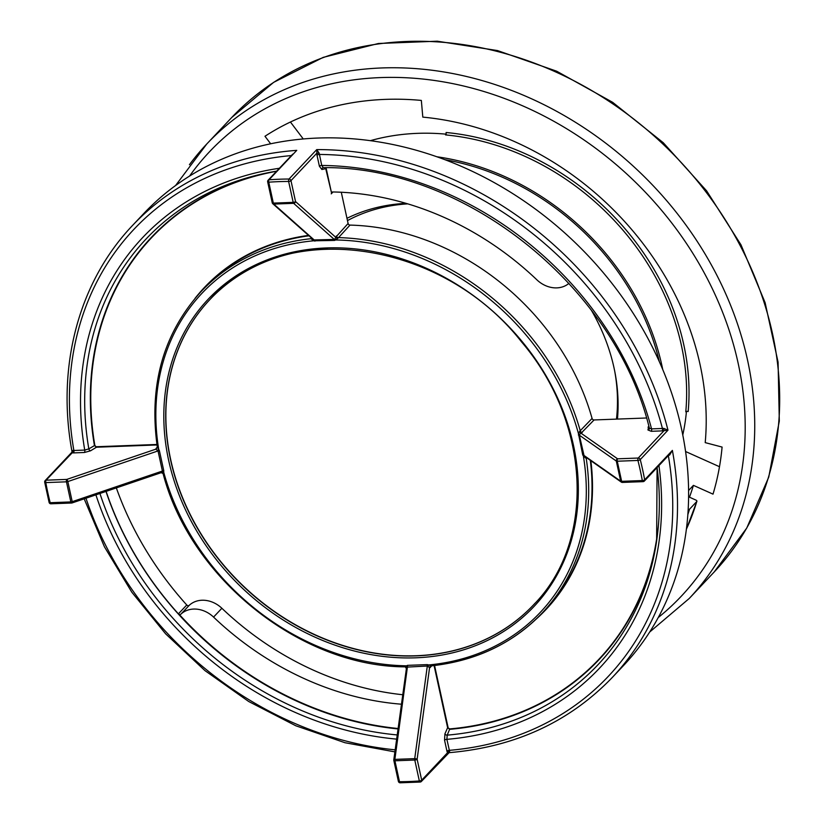 <?xml version="1.0" encoding="UTF-8"?>
<svg xmlns="http://www.w3.org/2000/svg" width="824" height="824" viewBox="0 0 824 824"><rect width="100%" height="100%" fill="white"/><g stroke="black" fill="none" stroke-linecap="round" stroke-linejoin="round"><path stroke-width="1.24" d="M591.601 310.658A186.76 155.736 43.3 0 1 617.464 419.076M346.976 218.308A186.76 155.736 43.3 0 1 406.047 203.353M444.888 159.681A238.023 198.481 43.3 0 1 659.355 361.726M446.103 132.51A1.833 0.69 -84.7 0 1 445.557 134.909A239.856 200.016 43.3 0 1 685.784 411.804A1.833 0.845 -174.7 0 1 688.164 411.516A241.69 201.54 43.3 0 0 446.103 132.51M270.663 143.778L264.978 136.269A300.276 250.393 43.3 0 1 421.342 100.425L422.805 117.121A281.973 235.128 43.3 0 1 705.21 442.622L722.092 447.072A300.276 250.393 43.3 0 1 713.018 494.143L693.417 485.367A278.306 232.08 43.3 0 1 689.472 497.202M686.444 411.475A239.856 200.016 43.3 0 1 682.777 434.979M685.578 451.521L719.486 466.714M290.439 122.024L303.263 138.957M370.357 140.677A239.856 200.016 43.3 0 1 446.248 134.178M436.854 156.766A239.856 200.016 43.3 0 1 662.754 369.564M688.596 496.8L695.837 500.055A1.833 0.937 -163.3 0 1 696.898 501.311A1.833 0.937 -163.3 0 1 696.785 501.517L689.534 509.211A1.833 0.937 -163.3 0 1 688.205 509.5A42.343 21.568 -163.3 0 1 688.174 509.5A292.118 243.595 43.3 0 1 688.174 509.593M693.417 485.367L688.596 490.496M347.471 220.595A183.093 152.677 43.3 0 1 407.756 203.868M614.683 370.996A183.093 152.677 43.3 0 1 616.465 419.117M401.35 704.201A280.139 233.604 43.3 0 1 213.56 617.094A25.637 21.373 -136.7 0 0 180.899 614.158A1.833 1.524 43.3 0 1 179.261 614.395L178.396 613.859A307.599 256.501 43.3 0 1 106.121 491.382M658.541 523.848A307.342 256.285 43.3 0 1 449.791 728.91L447.628 727.705L449.78 729.322A307.682 256.573 -136.7 0 0 656.924 538.834M268.233 172.68A307.682 256.573 -136.7 0 0 94.42 445.485L96.46 447.216L94.832 445.382A307.342 256.285 43.3 0 1 276.524 171.279M94.832 445.382L88.817 448.884L84.738 450.079A1.833 0.783 -92.1 0 1 84.419 452.489L90.547 450.81L96.46 447.216L156.993 444.95M325.83 167.674L325.738 168.673L326.273 167.684M341.291 192.25L348.099 223.479L335.708 237.25L295.538 201.571A1.833 0.639 167.7 0 1 293.19 202.364A1.833 0.783 87.9 0 0 293.643 203.332A1.833 1.535 -48.4 0 0 295.538 201.571L290.975 180.652A1.833 1.524 -136.7 0 0 289.008 179.035A1.833 0.762 89.8 0 0 288.627 181.445A1.833 0.639 -12.3 0 0 290.975 180.652L316.756 153.285L319.156 153.14L316.725 149.608L317.003 155.242L319.403 166.242L321.865 169.507L325.738 168.673L331.475 192.692A1.833 1.524 43.3 0 1 332.742 191.971A280.139 233.604 43.3 0 1 536.908 279.851A25.637 21.373 -136.7 0 0 568.941 283.353M648.972 426.688L648.045 427.162L649.013 426.853M590.324 460.41A234.366 195.432 43.3 0 1 545.684 609.327L542.357 612.85A234.366 195.432 -136.7 0 1 431.58 665.72L427.254 664.618L407.396 665.359L404.975 666.853C300.42 666.4 190.251 578.396 163.121 473.707L163.049 473.512A1.833 1.71 155.3 0 0 161.422 472.543M405.305 666.698L406.397 668.594L393.8 759.8A1.833 1.833 0 0 0 393.821 760.439A1.833 0.639 -12.3 0 0 394.923 760.789A1.833 0.783 -92.1 0 1 394.861 759.388A1.833 0.628 -172.3 0 0 393.8 759.8M163.131 473.748L163.688 472.121A1.833 0.958 20.7 0 0 162.225 471.75L161.02 472.595L163.049 473.512A1.833 1.71 155.3 0 1 163.131 473.748L163.245 473.357M431.179 665.854A1.833 1.638 -72.4 0 0 429.562 667.728L431.941 665.802M622.707 482.267A1.833 0.783 -92.1 0 1 622.408 482.421A1.833 0.783 -92.1 0 1 621.646 481.329A1.833 0.639 167.7 0 1 620.678 481.164A1.833 1.627 125 0 0 621.296 482.091L584.123 455.981L583.433 456.424A232.533 193.908 43.3 0 1 428.655 664.958L427.986 666.328L429.562 667.728L417.129 759.244A1.833 0.628 -172.3 0 0 414.719 758.646A1.833 0.783 87.9 0 0 414.781 760.047A1.833 0.639 -12.3 0 0 417.129 759.244L421.692 780.163A1.833 0.639 167.7 0 1 419.344 780.967A1.833 0.803 85.9 0 0 420.168 782.048A1.833 0.803 85.9 0 0 420.456 781.904A1.833 1.524 -136.7 0 0 421.363 781.482L421.363 781.482A1.833 1.524 -136.7 0 0 421.692 780.163L447.463 752.796A1.833 1.143 155.6 0 1 449.605 751.447L446.886 739.344A1.833 0.639 -12.3 0 0 444.538 740.137L446.938 751.138A1.833 0.639 167.7 0 1 449.276 750.345A325.913 271.776 43.3 0 0 668.336 455.6M427.254 664.618A1.833 0.783 -92.1 0 1 427.306 666.019L427.986 666.328M157.549 450.316L158.723 449.348L157.333 447.113L155.901 449.142L158.023 450.924L162.41 471.04A1.833 0.639 -12.3 0 1 163.78 470.772L163.688 472.121A232.533 193.908 43.3 0 0 406.17 665.802A1.833 0.999 -127.2 0 1 406.819 667.121L427.306 666.019L414.719 758.646L394.861 759.388L407.447 666.76A1.833 0.783 -92.1 0 0 407.396 665.359M406.397 668.594L406.819 667.121M658.942 465.57A313.903 261.764 -136.7 0 1 446.886 739.344L447.205 735.142L449.791 728.91M446.938 751.138L447.463 752.796L449.605 751.447M668.285 455.291L669.562 455.116L672.384 450.398L670.746 453.046L644.337 481.082A1.833 1.524 -136.7 0 0 644.667 479.815A1.833 0.67 169.5 0 1 642.308 480.557A1.833 0.783 87.9 0 0 643.07 481.649A1.833 0.783 87.9 0 0 643.369 481.494A1.833 1.524 -136.7 0 0 644.337 481.082A1.833 1.833 0 0 1 643.07 481.649L622.408 482.421A1.833 1.833 0 0 1 621.296 482.091A1.833 1.627 125 0 0 622.192 482.359M399.486 781.708A1.833 0.639 167.7 0 1 398.383 781.358A1.833 1.833 0 0 0 400.176 782.8A1.833 0.762 -90.2 0 1 399.486 781.708L394.923 760.789L414.781 760.047L419.344 780.967A327.746 273.3 43.3 0 1 399.486 781.708M400.485 782.646A1.833 0.762 -90.2 0 1 400.176 782.8L420.168 782.048A1.833 1.833 0 0 0 421.363 781.482L449.08 752.673C515.103 747.008 569.528 721.917 612.356 677.4A329.569 274.825 -136.7 0 0 672.384 450.398L644.667 479.815A329.569 274.825 -136.7 0 0 640.258 459.596L667.976 430.179L663.722 428.367L664.031 430.674L667.976 430.179A329.569 274.825 -136.7 0 0 316.725 149.608L289.008 179.035A329.569 274.825 -136.7 0 0 278.986 179.241A329.569 274.825 -136.7 0 0 269.036 179.787A1.833 1.524 -136.7 0 0 268.13 180.198L292.736 154.129M393.954 760.109A1.833 0.639 -12.3 0 0 393.821 760.439L398.383 781.358M267.8 181.517A1.833 0.639 -12.3 0 0 267.666 181.847A1.833 0.639 -12.3 0 0 268.768 182.186A1.833 0.803 -94.1 0 1 269.036 179.787L296.753 150.359A329.569 274.825 -136.7 0 0 132.571 225.426L143.654 213.663A329.569 274.825 43.3 0 1 317.796 138.051A329.569 274.825 43.3 0 1 641.834 327.488A329.569 274.825 43.3 0 1 623.449 665.638L612.356 677.4M279.357 168.281A313.903 261.764 -136.7 0 0 84.738 450.079L73.872 450.491A1.833 0.783 -92.1 0 1 73.552 452.901L84.419 452.489M291.325 155.571A325.913 271.776 43.3 0 0 73.872 450.491L72.78 450.46A1.833 1.277 -80.9 0 1 71.904 452.819L73.552 452.901M72.78 450.46L71.564 452.572L45.155 480.598A1.833 1.833 0 0 0 44.692 482.195L44.692 482.195A1.833 0.67 -10.5 0 0 45.794 482.596A1.833 0.783 -92.1 0 1 46.123 480.186A1.833 1.524 -136.7 0 0 45.155 480.598M72.543 452.438L46.123 480.186L66.785 479.413A1.833 0.783 87.9 0 0 66.456 481.824A1.833 0.639 -12.3 0 0 67.836 481.566A1.833 0.525 -108.8 0 0 66.785 479.413L155.901 449.142L156.138 448.39A1.833 1.524 -136.7 0 0 157.106 447.978A1.833 1.524 -136.7 0 0 157.106 447.968M157.333 447.113L156.138 448.39M311.997 238.548L311.637 239.218L313.501 240.814L313.676 239.959L272.806 203.744A1.833 1.535 -48.4 0 0 273.784 204.084A1.833 0.783 -92.1 0 1 273.331 203.106A1.833 0.639 167.7 0 1 272.229 202.766A1.833 1.833 0 0 0 272.806 203.744A1.833 1.535 -48.4 0 1 272.373 202.951M163.78 470.772L159.393 450.666A1.833 0.639 -12.3 0 0 158.023 450.924L67.836 481.566L72.213 501.672A1.833 0.639 167.7 0 1 70.843 501.929A1.833 0.783 87.9 0 0 71.606 503.021A1.833 0.783 87.9 0 0 71.904 502.867A1.833 0.525 -108.8 0 0 72.121 502.928A1.833 0.525 -108.8 0 0 72.213 501.672L162.41 471.04L162.225 471.75M44.826 481.865A1.833 0.67 -10.5 0 0 44.692 482.195L49.1 502.413A1.833 0.618 -14.1 0 0 50.182 502.702A327.746 273.3 43.3 0 1 45.794 482.596L66.456 481.824L70.843 501.929L50.182 502.702A1.833 0.783 87.9 0 0 50.944 503.794L71.606 503.021A1.833 1.833 0 0 0 72.121 502.928L161.174 472.677M49.234 502.084A1.833 0.618 -14.1 0 0 49.1 502.413A1.833 1.833 0 0 0 50.944 503.794M669.562 455.116L669.397 454.477M319.403 166.242A1.833 0.639 167.7 0 1 321.751 165.449A313.903 261.764 -136.7 0 1 651.568 428.882A1.833 0.783 -92.1 0 1 651.238 431.302L662.105 430.89A1.833 0.783 87.9 0 0 662.434 428.48L651.568 428.882L649.364 428.14C614.91 286.247 464.242 165.923 323.317 167.643L321.751 165.449L319.156 153.14M663.722 428.367L662.434 428.48A325.913 271.776 43.3 0 0 319.352 154.448A1.833 0.639 167.7 0 0 317.003 155.242M348.099 223.479A1.833 1.524 -136.7 0 0 350.015 225.096A234.366 195.432 43.3 0 1 592.075 418.438A1.833 1.524 -136.7 0 0 594.073 419.952L646.48 417.995M592.075 418.438L579.684 431.323L578.469 433.661L582.764 455.106L585.493 457.959A1.833 0.896 65.6 0 1 585.524 457.042M585.493 457.959L586.152 457.485M579.684 431.323A1.833 0.896 -114.4 0 0 581.074 433.239L594.073 419.952M159.393 450.666L158.723 449.348A232.533 193.908 43.3 0 1 313.501 240.814L334.76 240.412L337.943 238.229A1.833 0.968 -165.1 0 1 335.708 237.25L334.853 239.176A1.833 0.999 -127.2 0 1 335.986 239.98A232.533 193.908 43.3 0 1 578.469 433.661A1.833 0.958 -159.3 0 1 579.447 434.536L581.074 433.239L617.588 458.813A1.833 1.627 125 0 0 616.301 461.049A1.833 0.639 -12.3 0 0 617.269 461.224A1.833 0.783 -92.1 0 1 617.588 458.813L638.25 458.041A1.833 0.783 87.9 0 0 637.931 460.451A1.833 0.618 -14.1 0 0 640.258 459.596A1.833 1.524 -136.7 0 0 638.25 458.041L664.031 430.674L662.105 430.89M578.376 435A1.833 0.639 167.7 0 1 579.344 435.175L579.447 434.536M584.123 455.981L579.344 435.175L616.301 461.049L620.678 481.164L583.732 455.281A1.833 0.639 167.7 0 0 582.764 455.106M337.943 238.229L350.015 225.096M312.44 238.95A1.833 0.968 14.9 0 1 311.637 239.218M334.853 239.176L334.297 239.444A1.833 0.783 -92.1 0 1 334.76 240.412M314.902 241.154A1.833 0.783 -92.1 0 0 314.438 240.186L273.784 204.084L293.643 203.332L334.297 239.444L313.676 239.959M178.396 613.859L186.76 604.991A1.833 1.524 -136.7 0 0 189.221 605.331A25.637 21.373 43.3 0 1 221.872 608.266A280.139 233.604 -136.7 0 0 402.637 694.725M116.339 487.911A307.599 256.501 -136.7 0 0 186.76 604.991M533.633 604.764A222.459 185.503 43.3 0 1 244.573 587.182A222.459 185.503 43.3 0 1 209.77 299.689M189.572 176.068A324.079 270.241 43.3 0 1 630.535 177.469A324.079 270.241 43.3 0 1 658.232 617.557M189.427 164.707A331.403 276.349 43.3 0 1 206.773 143.994A331.403 276.349 43.3 0 1 637.488 170.084A331.403 276.349 43.3 0 1 689.225 598.481L649.631 632.08M175.584 185.513L206.773 143.994L231.719 117.513A331.403 276.349 43.3 0 1 662.434 143.603A331.403 276.349 43.3 0 1 714.171 572L689.225 598.481M689.534 509.211A292.953 244.295 43.3 0 1 687.855 514.547M696.785 501.517A292.953 244.295 43.3 0 1 686.382 529.193M398.054 728.509A307.342 256.285 43.3 0 1 179.261 614.395M105.987 491.423A307.682 256.573 -136.7 0 0 397.992 728.931M448.091 727.551L434.567 665.514M434.083 665.576L447.628 727.705L444.919 733.854L444.538 740.137M535.816 619.421A234.727 195.741 -136.7 0 0 590.86 460.781M431.065 665.874A1.833 1.524 -136.7 0 0 430.715 666.132L431.312 665.874C476.138 660.951 513.156 643.286 542.357 612.85A234.366 195.432 -136.7 0 0 586.091 457.547A1.833 1.524 43.3 0 1 586.08 457.433M308.444 235.396A234.727 195.741 -136.7 0 0 195.02 298.37M312.018 238.579A1.833 1.524 43.3 0 1 311.966 238.589A234.366 195.432 -136.7 0 0 201.18 291.449L204.507 287.916A234.366 195.432 43.3 0 1 308.907 235.808M156.921 444.476L96.532 446.732M266.204 173.092L276.658 171.145A310.432 258.86 43.3 0 0 266.204 173.092A310.432 258.86 43.3 0 0 88.817 448.884A1.833 1.205 -121.3 0 0 90.547 450.81M331.475 192.692L326.211 168.508M332.999 191.971L331.227 193.856M321.865 169.507A1.833 1.648 77.8 0 1 323.266 167.632M648.509 427.141L647.952 429.963A1.833 1.7 -168.9 0 0 649.405 428.253M430.725 666.132L430.715 666.132A1.833 1.524 -136.7 0 0 430.396 667.45M656.625 540.884L657.089 467.538A310.432 258.86 43.3 0 1 656.625 540.884A310.432 258.86 43.3 0 1 447.205 735.142A1.833 1.246 23.8 0 1 444.919 733.854M415.76 657.809A223.922 186.729 -136.7 0 0 524.023 343.876A223.922 186.729 -136.7 0 0 173.452 356.977A223.922 186.729 -136.7 0 0 415.76 657.809M397.178 734.936A310.432 258.86 43.3 0 1 99.931 493.483M95.903 494.853A313.903 261.764 -136.7 0 0 396.612 739.118M395.149 749.84A325.913 271.776 43.3 0 1 85.964 498.221M647.952 429.963L651.238 431.302M648.859 426.286L648.045 427.162M336.316 235.983A1.833 1.524 -136.7 0 0 338.231 237.6A234.366 195.432 -136.7 0 1 580.292 430.942A1.833 1.524 -136.7 0 0 582.29 432.456M637.931 460.451A327.746 273.3 43.3 0 1 642.308 480.557L621.646 481.329L617.269 461.224L637.931 460.451M288.627 181.445L293.19 202.364L273.331 203.106L268.768 182.186A327.746 273.3 43.3 0 1 288.627 181.445M221.872 608.266L213.56 617.094M189.221 605.331L180.899 614.158M535.24 603.034A222.459 185.503 43.3 0 1 533.561 604.837A222.459 185.503 43.3 0 1 416.017 655.883A222.459 185.503 43.3 0 1 197.286 528.009A222.459 185.503 43.3 0 1 209.708 299.761A222.459 185.503 43.3 0 1 327.241 248.714M231.719 117.513L273.619 82.369L323.183 57.381L378.453 43.487L437.307 41.2L497.469 50.563L556.664 71.204L612.634 102.31L663.248 142.696L706.58 190.808L740.982 244.821L765.125 302.676L778.083 362.189L779.308 421.074L768.751 477.096L746.75 528.071L714.171 572M696.898 501.311L686.371 529.296M405.284 666.904L406.232 668.305M71.945 451.294C56.3 366.186 78.898 281.736 132.571 225.426M201.18 291.449C163.286 333.349 148.66 385.22 157.312 447.061L157.106 447.978M84.182 498.829L104.421 546.786L131.809 592.188L165.614 633.821L204.939 670.602L248.724 701.523L295.826 725.779L344.978 742.723L394.871 751.879M268.13 180.198A1.833 1.833 0 0 0 267.666 181.847L272.229 202.766M209.708 299.761C281.53 217.371 440.995 238.713 521.541 341.878C590.736 422.99 596.04 541.687 533.561 604.837"/></g></svg>
